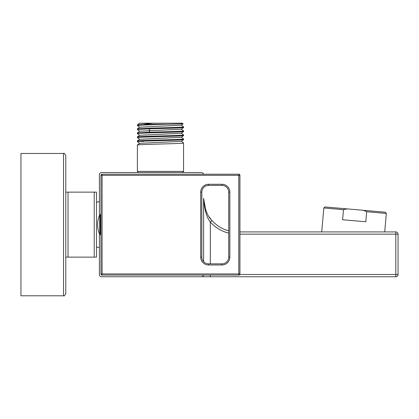 <?xml version="1.0" encoding="UTF-8"?>
<svg xmlns="http://www.w3.org/2000/svg" width="419" height="419" viewBox="0 0 419 419"><rect width="100%" height="100%" fill="white"/><g stroke="black" fill="none" stroke-linecap="round" stroke-linejoin="round"><path stroke-width="0.63" d="M343.475 209.689L342.601 219.734L365.803 221.766L366.683 211.715L363.304 210.296L347.052 208.877L343.475 209.689L323.819 207.965L321.724 231.911L323.819 207.965L325.034 206.949L347.052 208.877M363.304 210.296L385.318 212.224L386.339 213.439L366.683 211.715M386.339 213.439L384.721 231.911M239.925 231.911L395.808 231.911L395.808 234.153L398.05 234.153L398.05 274.497A2.242 2.242 0 0 1 395.808 276.739L201.377 276.739L210.338 276.739L210.338 275.058M205.635 209.762L203.618 198.292C204.697 209.097 207.499 216.508 212.019 220.53L211.862 220.352M210.909 219.205L210.595 218.802M210.411 218.561L209.327 217.037M207.028 213.051L206.206 211.234M203.618 261.697L203.618 198.292C204.498 209.867 206.74 217.77 210.338 222.012A35.861 35.861 0 0 0 228.722 233.126M203.545 275.058A2.242 2.242 0 0 1 201.377 276.739L101.639 276.739L201.377 276.739M101.639 276.739A2.242 2.242 0 0 1 99.397 274.497L99.397 233.729M203.545 174.199A2.242 2.242 0 0 0 201.377 172.518L101.639 172.518A2.242 2.242 0 0 0 99.397 174.76L99.397 215.528M212.019 220.53A33.62 33.62 0 0 0 228.722 230.817A33.62 33.62 0 0 1 212.019 220.53L210.338 222.012L210.338 263.85M395.808 231.911A2.242 2.242 0 0 1 398.05 234.153A2.242 2.242 0 0 0 395.808 231.911M239.925 234.153L395.808 234.153L395.808 276.739M96.48 199.973L96.48 224.631M94.238 257.13L96.48 257.13L94.238 257.13L94.238 192.132L96.48 192.132L94.238 192.132L96.48 192.132L96.48 257.13L65.778 257.13L65.778 192.132L68.019 192.132L65.778 192.132L68.019 192.132L68.019 257.13L65.778 257.13L68.019 257.13M94.238 192.132L68.019 192.132M65.778 192.132L65.778 155.711C64.725 153.584 63.976 152.835 63.536 153.469C63.976 152.835 64.725 153.584 65.778 155.711L65.778 293.551C64.725 295.678 63.976 296.422 63.536 295.788L20.95 295.788L20.95 153.469L63.536 153.469L63.536 295.788C63.976 296.422 64.725 295.678 65.778 293.551M137.385 125.506L137.401 124.831L139.527 123.212L182.438 123.212L183.077 123.851L146.399 124.92L137.411 125.538M183.077 123.867L181.322 125.208L139.621 127.172L137.385 128.89C135.96 128.214 184.983 127.544 183.559 126.873L181.322 125.155M137.401 124.831L153.139 123.212M183.532 130.875L183.559 130.906C184.344 131.351 163.321 131.802 148.928 132.252L137.385 132.923L137.385 133.572C135.96 132.902 184.983 132.231 183.559 131.556L181.322 133.273L139.616 135.243M183.559 126.873L183.543 127.549L181.322 129.241L139.621 131.205L137.385 132.923M166.401 124.328L144.644 124.328M139.621 131.257L137.385 129.539L148.928 128.869C163.321 128.418 184.344 127.973 183.559 127.523M139.621 139.328L137.385 137.61C135.955 136.934 184.983 136.264 183.559 135.594L181.322 137.306L139.621 139.276L137.401 140.967L137.385 141.643C135.955 140.973 184.983 140.297 183.559 139.627L181.322 141.344L139.616 143.314M139.621 143.361L137.385 141.643M139.621 135.29L137.385 133.572M137.385 128.89L137.385 129.539M183.559 130.906L183.559 131.556M183.532 134.913L183.559 135.594M183.559 134.939C184.983 135.615 135.96 136.285 137.385 136.955L137.385 137.61M139.621 135.237L137.385 136.955M181.322 137.259L183.559 138.972C184.983 139.647 135.955 140.318 137.385 140.994M140.297 141.318L143.549 141.47M183.532 142.979L183.559 143.01C184.983 143.68 135.955 144.351 137.385 145.026L137.385 171.397L183.559 171.397L183.559 143.01M139.621 143.308L137.385 145.026M183.559 138.972L183.559 139.627M182.438 172.518L183.559 171.397M138.506 172.518L137.385 171.397M201.822 257.13L201.822 192.132A6.725 6.725 0 0 1 208.547 185.408L221.997 185.408A6.725 6.725 0 0 1 228.722 192.132L228.722 257.13A6.725 6.725 0 0 1 221.997 263.85L208.547 263.85A6.725 6.725 0 0 1 201.822 257.13L200.701 257.13L200.701 192.132L201.822 192.132A6.725 6.725 0 0 1 208.547 185.408L208.547 184.287L221.997 184.287A7.846 7.846 0 0 1 229.842 192.132L229.842 257.13A7.846 7.846 0 0 1 221.997 264.97L208.547 264.97A7.846 7.846 0 0 1 200.701 257.13M100.963 273.937L102.084 273.937L102.084 175.32L238.804 175.32L238.804 273.937L102.084 273.937L102.084 275.058A1.121 1.121 0 0 1 100.963 273.937L100.963 175.32L102.084 175.32L102.084 174.199L238.804 174.199L238.804 175.32L239.925 175.32L239.925 273.937L238.804 273.937L238.804 275.058L102.084 275.058A1.121 1.121 0 0 1 100.963 273.937M239.925 273.937A1.121 1.121 0 0 1 238.804 275.058A1.121 1.121 0 0 0 239.925 273.937M238.804 174.199A1.121 1.121 0 0 1 239.925 175.32A1.121 1.121 0 0 0 238.804 174.199M100.963 175.32A1.121 1.121 0 0 1 102.084 174.199A1.121 1.121 0 0 0 100.963 175.32M100.403 234.713L100.403 214.544L99.612 215.02L99.612 234.237L100.963 234.713M239.778 274.497L398.05 274.497M148.928 128.869L150.039 130.56L148.928 132.252M200.701 192.132A7.846 7.846 0 0 1 208.547 184.287M221.997 184.287L221.997 185.408M229.842 192.132L228.722 192.132M229.842 257.13L228.722 257.13M221.997 264.97L221.997 263.85M208.547 264.97L208.547 263.85M96.48 246.901L99.397 247.812M96.48 202.356L99.397 201.445M183.543 130.88L181.322 129.188M137.401 125.527L139.621 127.224M183.543 142.984L181.322 141.292M181.322 133.221L183.543 134.918M100.403 214.544L100.963 214.544M99.612 215.02A23.983 23.983 0 0 0 99.612 234.237"/></g></svg>
